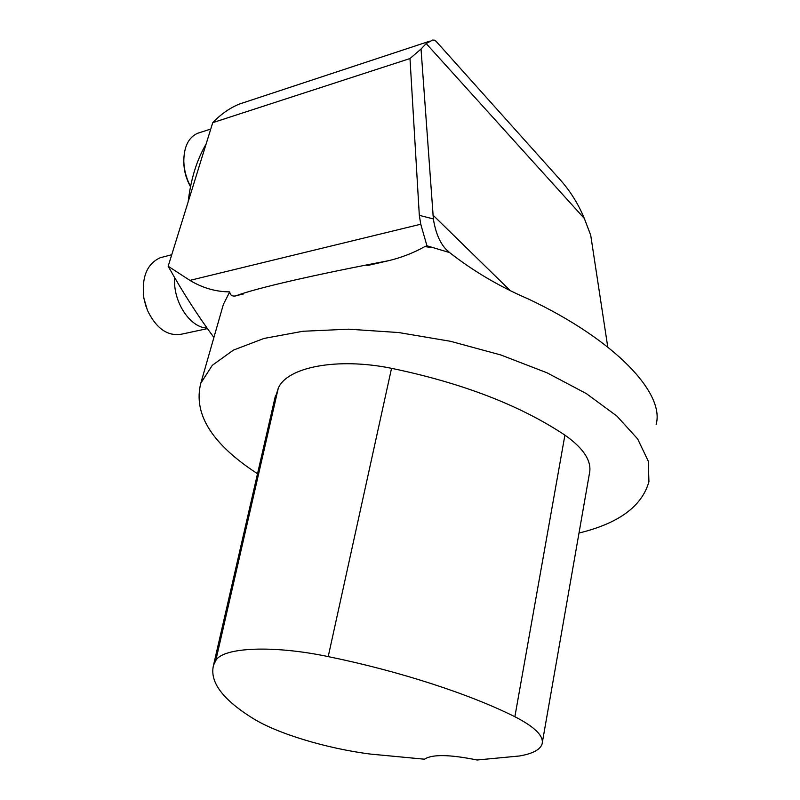 <?xml version="1.0" encoding="UTF-8"?>
<svg xmlns="http://www.w3.org/2000/svg" width="800" height="800" viewBox="0 0 800 800"><rect width="100%" height="100%" fill="white"/><g stroke="black" fill="none" stroke-linecap="round" stroke-linejoin="round"><path stroke-width="1.2" d="M257.52 473.72L252.38 470.31C210.49 441.77 193.3 412.72 200.82 383.16L212.29 365.32L233.43 350.1L263.95 338.46L302.9 331.27L348.61 329.18L398.76 332.55L450.55 341.31L500.94 355.01L547.03 372.81L586.3 393.58L616.88 416.05L637.67 438.97L648.27 461.17L648.93 481.68C642.02 506.27 618.71 523.39 579.01 533.03M449.64 252.6L445.91 249.22C439.66 242.44 435.48 232.34 433.37 218.92L421.03 49.04L409.99 58.55L419.32 215.36L420.75 224.22L426.96 245.8L449.64 252.6C473.2 271.07 499.37 286.5 528.12 298.88C615.51 340.07 664.93 393.38 656.15 424.34M434.07 247.84L424.83 246.6C413.62 252.86 401.59 257.55 388.74 260.67C317.04 274.27 255.67 288.16 235.69 295.93C232.15 296.53 230.16 295.18 229.72 291.87L223.37 304.43L221.84 309.76M274.17 401.26L278.28 388.21C286.91 367.18 337.06 357.19 391.54 368.32C462.3 383.05 520.1 405.32 564.92 435.13C584.17 448.7 592.3 461.72 589.31 474.19L542.39 742.15M252.45 718.07C222.46 699.36 209.48 681.78 213.5 665.31L215.77 660.6C222.67 647.44 272.37 644.86 328.21 656.6C399.74 671.24 469.66 694.08 514.87 716.72C535.19 727.16 544.24 736.32 542.03 744.21C539.96 749.85 532.42 753.77 519.41 755.99L477.07 760C449.64 754.43 432.11 754.16 424.47 759.2L370.55 754.09C326.83 748.59 276.72 733.51 252.45 718.07M188.16 201.84C190.81 179.2 196.79 159.94 206.11 144.04M409.99 58.55L212.74 122.67L168.17 266.25L189.9 280.38C202.51 287.96 215.78 291.79 229.72 291.87M426.96 245.8L424.83 246.6M212.74 122.67C220.83 114.23 229.7 108.03 239.36 104.06L248.64 101M421.03 49.04L426.19 43.58L584.33 218.45C578.34 203.93 570.12 190.84 559.69 179.19L556.17 175.32M436.37 41.61L434.59 40.16L432.51 40.1L426.19 43.58M584.33 218.45L590.71 235.21L607.77 347.06M213.9 337.48C197.85 315.83 182.6 292.08 168.17 266.25M145.9 306.24L143.87 298.15M206.97 328.02C189.89 327.7 172.67 301.31 174.69 277.6M163.06 257L160.21 257.74C146.88 263.86 141.44 277.34 143.88 298.17L147.44 310.37C156.5 328.95 168.13 336.83 182.3 334.02L207.4 328.63M190.5 186.71C186.35 179.29 184.13 171.41 183.81 163.09L183.8 161.17M199.58 132.66L197.47 133.33C188.42 137.55 183.87 146.92 183.81 161.43C184.12 170.17 186.37 178.52 190.54 186.48M215.77 660.6L278.28 388.21M328.21 656.6L391.54 368.32M514.87 716.72L564.92 435.13M432.92 215.04L509.44 289.85M420.75 224.22L189.9 280.38M433.37 218.92L419.32 215.36M200.82 383.16L223.37 304.43M213.5 665.31L275.5 395.45M446 249.32L448.19 251.42M388.74 260.66L366.99 265.65M243.6 293.94L235.64 295.76M429.8 41.15L239.36 104.06M435.8 40.97L559.65 179.22M171.74 254.74L160.21 257.74M210.76 129.05L197.47 133.33M183.81 163.09L183.81 161.43"/></g></svg>
